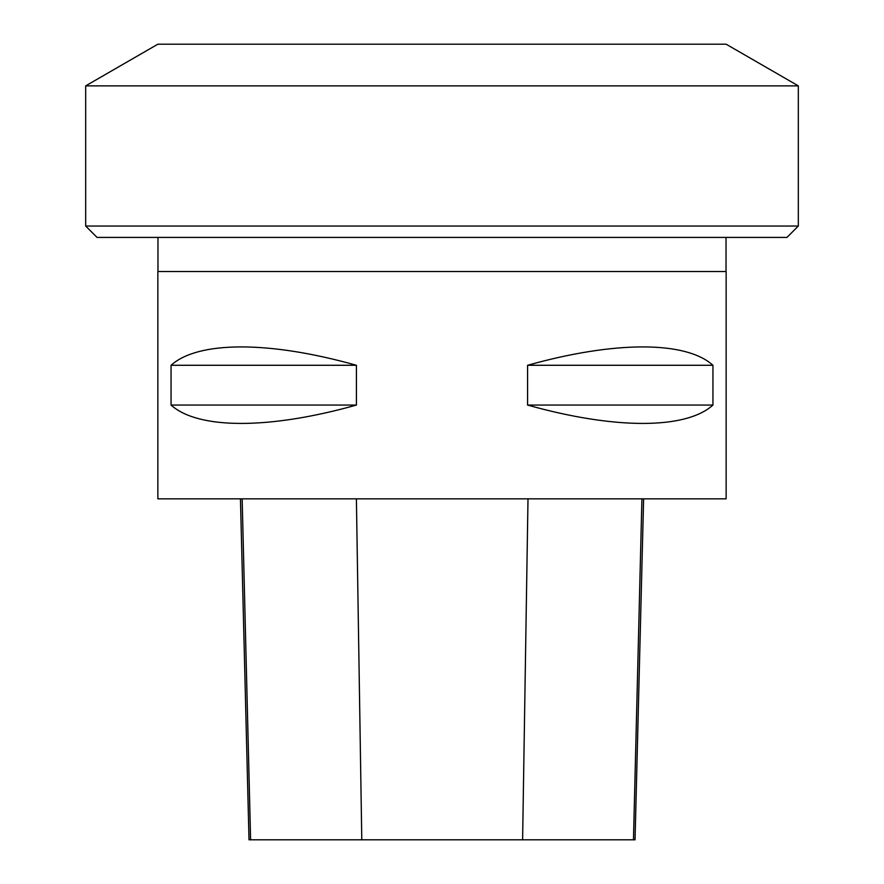 <?xml version="1.0" encoding="UTF-8"?>
<svg xmlns="http://www.w3.org/2000/svg" width="884" height="884" viewBox="0 0 884 884"><rect width="100%" height="100%" fill="white"/><g stroke="black" fill="none" stroke-linecap="round" stroke-linejoin="round"><path stroke-width="1.33" d="M157.86 271.51L726.14 271.51L726.14 498.83L157.86 498.83L157.86 271.51M712.946 365.28L712.946 405.06C685.907 429.547 614.601 429.547 527.582 405.06L527.582 365.28C614.601 340.793 685.907 340.793 712.946 365.28L527.582 365.28M356.418 365.28L356.418 405.06C269.399 429.547 198.093 429.547 171.054 405.06L171.054 365.28C198.093 340.793 269.399 340.793 356.418 365.28L171.054 365.28M240.448 498.83L249.012 839.8L635.043 839.8L643.618 498.83M356.418 405.06L171.054 405.06M712.946 405.06L527.582 405.06M798.318 226.05L786.948 237.42L97.052 237.42L85.682 226.05L798.318 226.05L798.318 85.87L85.682 85.87L85.682 226.05M85.682 85.87L157.86 44.2L726.14 44.2L798.318 85.87M726.029 237.42L726.029 271.51M250.603 839.8L242.15 498.83M361.788 839.8L356.396 498.83M522.61 839.8L528.002 498.83M633.463 839.8L641.928 498.83M157.971 237.42L157.971 271.51"/></g></svg>
